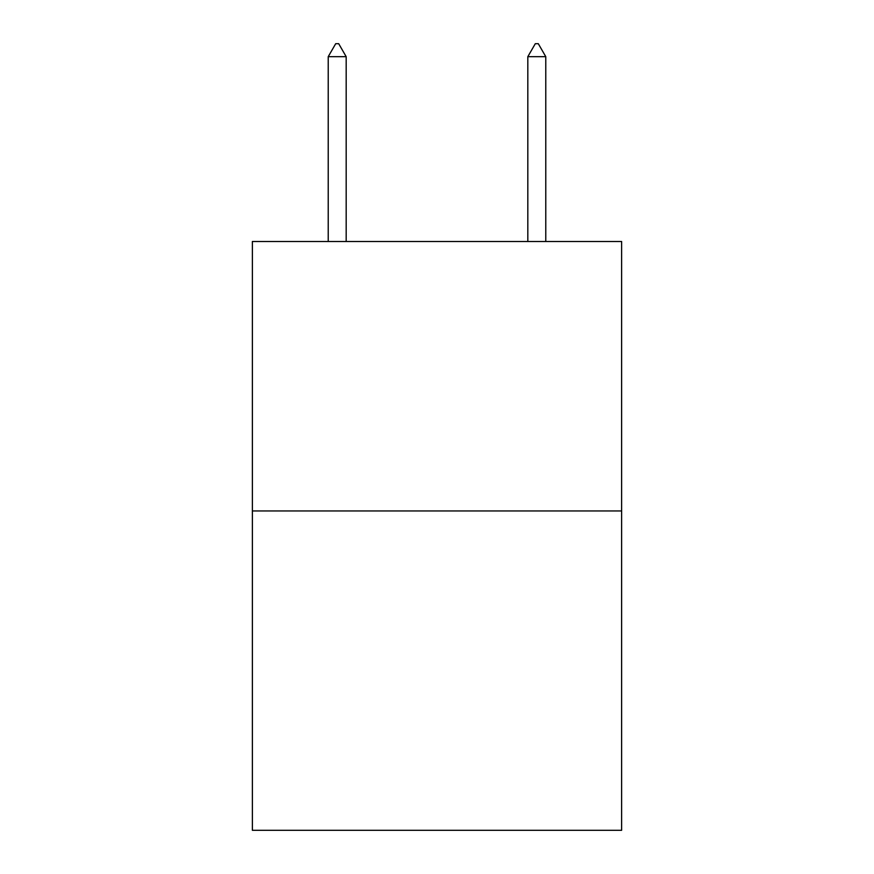 <?xml version="1.0" encoding="UTF-8"?>
<svg xmlns="http://www.w3.org/2000/svg" width="874" height="874" viewBox="0 0 874 874"><rect width="100%" height="100%" fill="white"/><g stroke="black" fill="none" stroke-linecap="round" stroke-linejoin="round"><path stroke-width="1.31" d="M621.622 510.951L621.622 241.497L252.378 241.497L252.378 830.3L621.622 830.3L621.622 510.951L252.378 510.951M346.18 56.679L338.697 43.7L335.703 43.7L328.22 56.679L346.18 56.679L346.18 241.497M328.22 56.679L328.22 241.497M535.303 43.7L538.297 43.7L545.78 56.679L527.82 56.679L535.303 43.7M545.78 241.497L545.78 56.679M527.82 241.497L527.82 56.679"/></g></svg>
